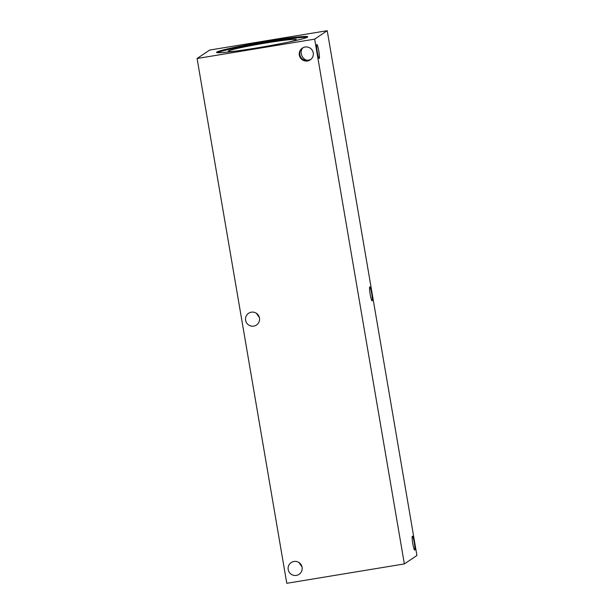 <?xml version="1.0" encoding="UTF-8"?>
<svg xmlns="http://www.w3.org/2000/svg" width="614" height="614" viewBox="0 0 614 614"><rect width="100%" height="100%" fill="white"/><g stroke="black" fill="none" stroke-linecap="round" stroke-linejoin="round"><path stroke-width="0.92" d="M286.784 583.3L197.079 58.499L209.643 50.072L327.216 30.7L416.921 555.501L404.357 563.928L286.784 583.3M302.74 47.877C296.485 52.228 300.722 61.853 308.205 60.279L310.661 59.566M307.476 60.97A7.076 7.023 56.1 0 1 302.341 48.122A7.076 7.023 56.1 0 1 312.818 51.415A7.076 7.023 56.1 0 1 307.476 60.97M310.884 59.381L308.612 60.203C302.679 61.154 298.458 51.484 303.139 47.662M298.918 562.501L301.996 566.852M296.339 575.402A7.076 7.023 56.1 0 1 291.205 562.554A7.076 7.023 56.1 0 1 301.681 565.847A7.076 7.023 56.1 0 1 296.339 575.402M256.307 313.217L259.384 317.568M253.728 326.118A7.076 7.023 56.1 0 1 248.593 313.278A7.076 7.023 56.1 0 1 259.07 316.571A7.076 7.023 56.1 0 1 253.728 326.118M319.219 58.46A7.076 0.814 -99.4 0 1 319.18 58.476A7.076 0.814 -99.4 0 1 317.223 51.622A7.076 0.814 -99.4 0 1 316.878 44.507A7.076 0.814 -99.4 0 1 318.804 51.177A7.076 0.814 -99.4 0 1 319.219 58.46M414.734 550.106A7.076 0.814 -99.4 0 1 414.696 550.121A7.076 0.814 -99.4 0 1 412.746 543.275A7.076 0.814 -99.4 0 1 412.393 536.152A7.076 0.814 -99.4 0 1 414.32 542.822A7.076 0.814 -99.4 0 1 414.734 550.106M372.13 300.829A7.076 0.814 -99.4 0 1 372.084 300.845A7.076 0.814 -99.4 0 1 370.135 293.991A7.076 0.814 -99.4 0 1 369.789 286.876A7.076 0.814 -99.4 0 1 371.708 293.546A7.076 0.814 -99.4 0 1 372.13 300.829M217.302 52.681A46.25 2.402 170.3 0 1 261.879 43.041A46.25 2.402 170.3 0 1 307.13 37.331M216.819 52.067A46.25 2.402 170.3 0 1 264.373 41.783A46.25 2.402 170.3 0 1 307.737 36.809A46.25 2.402 170.3 0 1 307.476 37.132A46.25 2.402 170.3 0 1 259.922 47.416A46.25 2.402 170.3 0 1 216.558 52.39A46.25 2.402 170.3 0 1 216.819 52.067M236.298 51.016A34.484 1.796 170.3 0 1 228.308 51.246A34.484 1.796 170.3 0 1 228.492 50.985A34.484 1.796 170.3 0 1 264.181 43.279A34.484 1.796 170.3 0 1 296.278 39.634A34.484 1.796 170.3 0 1 296.086 39.849A34.484 1.796 170.3 0 1 288.657 42.067M404.357 563.928L314.652 39.135L327.216 30.7M314.652 39.135L197.079 58.499"/></g></svg>
